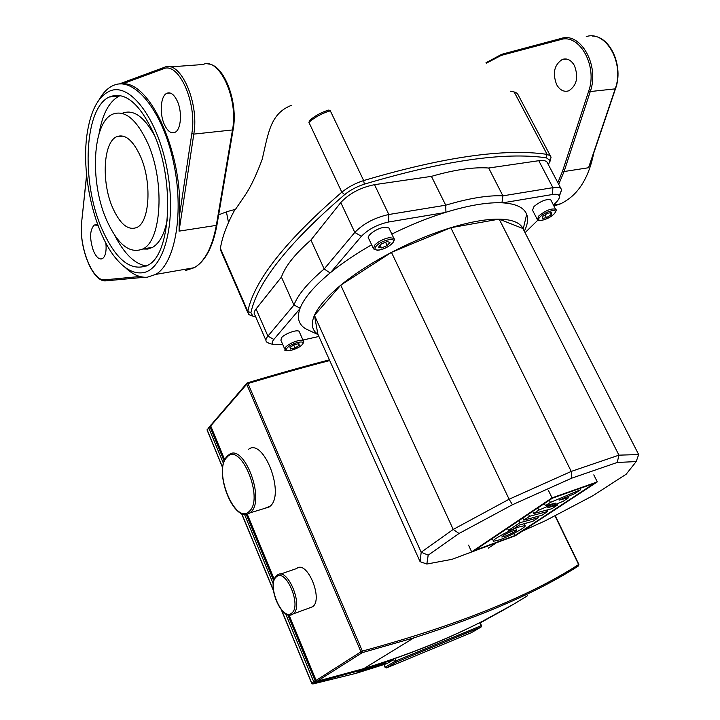 <?xml version="1.0" encoding="UTF-8"?>
<svg xmlns="http://www.w3.org/2000/svg" width="720" height="720" viewBox="0 0 720 720"><rect width="100%" height="100%" fill="white"/><g stroke="black" fill="none" stroke-linecap="round" stroke-linejoin="round"><path stroke-width="1.08" d="M291.222 105.408C270.387 113.688 268.425 132.651 262.215 159.291C255.951 176.175 249.741 188.91 243.567 197.487L235.341 209.556C231.048 210.267 225.486 212.049 218.664 214.902M247.698 312.39L220.365 249.633L220.401 248.364C222.246 236.826 227.088 223.902 234.927 209.601M328.86 110.025C321.426 112.257 315.027 115.722 309.654 120.411L308.916 122.373C314.892 117.153 322.029 113.301 330.309 110.799L328.86 110.025M510.282 91.179L515.367 92.268L517.5 93.654L518.31 95.184M549.981 161.442L551.07 157.203L550.341 155.799L547.092 154.377C504.828 148.167 443.691 156.897 363.672 180.567C355.311 183.258 348.03 187.128 341.829 192.186C285.534 240.858 254.187 280.593 247.797 311.382L248.526 314.28L250.965 315.54M255.645 316.737L252.9 316.17L250.911 312.705C257.436 282.195 288.684 242.829 344.664 194.616C350.244 190.08 356.796 186.597 364.302 184.176C443.673 160.605 504.36 151.812 546.354 157.815L549.936 160.335L548.487 164.925M522.927 228.519L499.194 219.141L450.792 227.718L391.455 252.369L340.767 285.174L314.433 315.324C310.77 323.964 311.922 330.282 317.907 334.278L420.084 561.663L426.834 564.048L428.193 555.138L421.191 552.231L420.084 561.663M371.664 244.791C355.95 253.791 342.297 263.007 330.705 272.448C314.793 285.588 304.704 297.234 300.438 307.368L299.898 308.745C296.523 318.618 298.971 325.557 307.242 329.58L308.07 329.958M537.075 219.006L532.539 210.231L534.051 206.415C540.963 200.943 546.552 198.774 550.818 199.908L551.106 200.457M373.194 248.049L368.739 238.617C365.706 236.286 376.236 228.438 383.967 227.322L388.854 227.898L389.286 228.807M284.724 349.002L280.908 340.317L281.466 337.77C284.67 333.675 297.351 329.139 299.124 331.434L299.448 332.154M295.047 347.976L290.421 349.02L290.007 347.382L294.246 344.682L298.89 343.638L299.277 345.294L295.047 347.976L293.733 345.006M378.549 247.14L381.357 243.945L387.09 241.569L389.988 242.406L387.162 245.583L381.465 247.941L378.549 247.14M299.277 345.294L298.575 343.71M381.465 247.941L380.196 245.268M387.162 245.583L385.56 242.208M547.686 213.237L551.808 212.499L551.178 214.731L546.462 217.683L542.34 218.43L542.934 216.216L547.686 213.237M546.462 217.683L545.022 214.911M551.178 214.731L550.17 212.796M428.193 555.138L459.027 533.484L512.442 504.747L571.689 478.179L617.238 462.465L636.201 461.583L638.676 454.554L522.711 228.096C519.633 222.435 511.794 219.447 499.194 219.141C486.324 218.997 470.187 221.859 450.792 227.718C431.235 233.757 411.462 241.974 391.455 252.369C371.565 262.845 354.663 273.78 340.767 285.174C327.15 296.514 318.375 306.558 314.433 315.324L317.907 334.278M523.206 229.068L526.671 214.308C524.034 207.567 516.06 203.751 502.758 202.842C487.845 202.068 468.603 205.29 445.041 212.526C427.563 218.016 409.815 225.198 391.815 234.081M526.671 214.308C528.417 219.006 527.625 224.64 524.304 231.201M499.194 219.141L618.948 455.157L571.239 471.42L509.112 499.23L453.213 529.434L421.191 552.231L314.433 315.324M638.676 454.554L618.948 455.157L617.238 462.465M450.792 227.718L571.239 471.42L571.689 478.179M391.455 252.369L509.112 499.23L512.442 504.747M340.767 285.174L453.213 529.434L459.027 533.484M282.753 344.52L273.798 344.79C271.692 343.845 271.71 342.054 273.843 339.435L299.898 308.745M318.888 336.474L302.949 340.02M330.705 272.448L361.395 236.304C368.298 229.266 377.361 224.496 388.575 222.003L445.041 212.526M502.758 202.842L552.393 194.517C556.479 193.887 558.81 194.436 559.386 196.173C559.746 197.793 558.558 199.953 555.84 202.644L553.455 204.966M537.912 220.122L525.051 232.668M488.313 548.127L495.936 543.078M636.201 461.583L626.175 474.219L592.83 495.756L545.616 520.632L522.288 531.171M497.988 542.151L451.998 559.323L426.834 564.048M501.948 202.806L502.902 195.84C487.953 195.147 468.891 198.261 445.725 205.2L445.932 212.247M330.111 272.943L324.18 268.983C308.016 282.627 297.936 294.651 293.931 305.073L300.132 308.124M265.923 340.299L254.961 315.171C253.593 313.722 253.953 311.652 256.041 308.961L281.43 277.083L293.931 305.073L267.912 336.123C265.77 338.742 265.365 340.722 266.697 342.072L268.74 343.116M340.776 202.563L354.807 232.434L324.18 268.983L310.923 240.048L340.776 202.563C349.2 193.509 360.441 187.542 374.499 184.671L431.424 176.364L445.725 205.2L388.827 214.506C374.76 217.593 363.42 223.569 354.807 232.434L361.395 236.304M559.224 195.759L561.645 189.801L561.006 188.676C559.665 187.362 556.965 187.02 552.915 187.659L502.902 195.84L488.682 168.012L538.767 160.704C542.835 160.146 545.553 160.569 546.939 161.973L547.65 163.332M310.923 240.048C295.029 253.926 285.192 266.265 281.43 277.083M488.682 168.012C473.616 166.914 454.536 169.695 431.424 176.364M529.56 516.303L547.812 511.425L542.079 515.214L523.818 520.137L529.56 516.303L528.552 514.188M547.119 509.985L547.812 511.425M522.819 518.04L523.818 520.137M538.254 517.734L532.791 521.343L519.291 525.033L513.252 529.056L508.482 530.379L519.993 522.693L538.254 517.734L537.615 516.411M507.51 528.309L508.482 530.379M518.994 520.596L519.993 522.693M533.682 513.549L538.803 510.129L555.507 503.1L545.391 505.728L550.377 502.398L580.734 489.699L574.821 493.596L559.125 500.139L568.611 497.7L563.274 501.219L547.776 507.672L557.451 505.071L551.943 508.707L533.682 513.549L532.665 511.434M537.777 508.005L538.803 510.129M544.356 503.595L545.391 505.728M549.333 500.256L550.377 502.398M580.086 488.394L580.734 489.699M567.999 496.44L568.611 497.7M556.875 503.883L557.451 505.071M499.689 539.784L493.542 541.26C490.482 540.774 508.257 530.766 518.967 526.995L524.925 525.591C527.805 526.194 510.273 536.022 499.689 539.784M513.549 530.586L516.6 529.857C515.898 531.234 512.019 533.385 504.945 536.301L501.849 537.048C502.533 535.671 506.43 533.52 513.549 530.586M474.471 550.458L552.483 498.141L594.261 483.381L514.764 535.644L474.471 550.458M513.738 533.484L514.764 535.644M597.294 481.896L515.241 535.806L471.645 551.844L552.051 497.871L597.294 481.896L593.784 474.858M468.531 545.103L471.645 551.844M548.514 490.608L552.051 497.871M105.885 243.081C106.623 251.217 105.48 256.401 102.465 258.633C99.279 259.938 96.237 257.283 93.357 250.659C89.433 238.419 89.748 229.878 94.302 225.027L97.938 225.297M164.304 124.371C159.309 113.49 160.632 95.913 166.788 93.303C170.604 91.8 174.123 94.419 177.336 101.178C182.43 112.104 181.026 129.735 175.005 132.336C171.09 133.902 167.526 131.247 164.304 124.371M112.374 207.117C101.394 181.809 103.284 142.722 116.433 136.818C124.875 133.425 132.903 139.986 140.526 156.483C151.974 182.115 149.76 221.535 137.169 227.331C128.241 231.012 119.97 224.271 112.374 207.117M105.966 218.637C89.82 181.152 92.493 123.165 112.266 114.336C124.65 109.395 136.503 119.07 147.834 143.343C165.015 181.53 161.622 240.282 143.091 248.868C129.618 254.439 117.243 244.359 105.966 218.637M154.737 135.909C144 116.379 133.128 108.855 122.121 113.346M101.178 227.259C81.144 180.522 84.348 108.09 109.314 96.993C124.641 90.918 139.383 102.942 153.549 133.065C175.203 180.882 170.865 254.511 147.861 265.23C130.815 272.295 115.254 259.641 101.178 227.259M120.393 95.571L119.034 96.165C109.053 101.628 102.393 114.147 99.045 133.74M124.929 267.21C132.408 274.428 139.86 277.767 147.294 277.218L155.673 274.419C175.383 263.421 184.455 211.896 173.322 161.415C162.414 110.826 134.622 76.797 114.264 85.104L112.473 85.86C107.271 88.434 102.789 93.105 99.036 99.882M110.295 90.837C130.878 82.386 159.129 120.816 167.751 172.98C176.688 225.063 163.116 271.611 141.651 272.844C133.623 273.447 125.622 269.298 117.648 260.397C94.329 235.053 79.92 172.17 87.75 129.915C91.611 108.657 99.117 95.634 110.295 90.837M216.99 224.739L216.324 225.378L179.055 231.147L179.325 216.387C183.753 155.835 150.786 81.36 122.58 83.817L120.132 83.925M114.849 235.539C124.353 253.971 134.874 264.132 146.394 266.013M142.83 249.012L147.87 249.084L152.649 247.329C159.588 243.144 164.475 233.964 167.292 219.771M556.695 84.744C559.935 90.225 563.958 92.241 568.773 90.81C576.882 85.491 578.736 77.022 574.335 65.403C571.104 60.039 567.144 58.032 562.455 59.373C554.229 64.656 552.303 73.116 556.695 84.744M557.829 182.646L562.572 171.108L564.093 171.531L588.546 167.742L591.201 160.587M554.013 206.028L560.475 203.85C577.458 195.813 588.537 178.929 593.703 153.207M280.098 574.209L296.658 568.53C306.954 559.485 323.721 599.49 312.552 606.807L309.681 607.851M248.463 449.352C263.484 437.355 285.381 493.983 270.171 506.187L264.852 508.329M527.418 595.773C481.455 624.807 426.915 649.098 363.789 668.619L317.448 681.156L316.116 680.382L289.008 614.952L316.116 680.382L317.448 681.156L363.789 668.619C426.915 649.098 481.455 624.807 527.418 595.773M274.248 579.321L247.221 514.071L274.248 579.321M224.766 459.864L210.717 425.943L211.068 424.764L210.717 425.943L224.766 459.864M578.637 565.812L578.628 564.543L578.619 565.821C538.632 591.57 483.741 615.573 413.964 637.83L413.982 637.821C483.687 615.6 538.524 591.633 578.475 565.938M316.854 681.417L362.349 652.617L362.358 651.096L360.945 651.789L362.349 652.617L413.964 637.83M554.931 515.727L578.628 564.543C528.759 596.673 456.669 625.518 362.358 651.096L248.004 383.526L247.059 383.031L246.708 384.246L248.004 383.526C276.696 374.913 303.939 367.254 329.715 360.558M211.284 424.683L246.663 383.481M312.696 683.955L315.108 682.641L315.27 681.156L313.785 681.876L315.108 682.641L361.368 670.113L393.642 659.565L394.515 661.608L395.928 662.292L395.946 660.915L394.515 661.608L385.173 667.206L386.46 667.926L385.173 667.206L384.048 664.587M386.802 663.651L356.157 673.308L313.074 683.937L311.787 683.244M359.424 671.301L385.947 662.85M481.509 625.599L481.023 627.066L481.509 625.599L480.015 622.629M508.059 607.356L480.276 622.89M512.433 604.809C469.674 630.072 420.003 651.42 363.42 668.853L317.061 681.399L315.792 680.697M386.928 663.606L393.624 659.574L361.368 670.113L356.157 673.308M514.134 91.926L547.092 154.377L546.354 157.815M344.664 194.616L341.829 192.186L308.916 122.373M220.401 248.364L247.797 311.382L250.911 312.705M364.302 184.176L363.672 180.567L330.309 110.799M538.911 215.793L537.354 219.555C535.914 221.184 544.392 221.931 553.896 214.218C556.164 211.374 556.767 209.718 555.696 209.25C551.457 208.17 545.859 210.357 538.911 215.793M555.993 210.087L550.818 199.908M540.351 216.675C546.489 210.438 560.574 207.954 553.734 214.272C547.659 220.401 533.673 222.975 540.351 216.675M394.191 239.652L393.804 238.23L388.926 237.708C383.013 239.067 378.207 241.587 374.517 245.268L373.626 248.949L377.433 250.29C382.923 249.696 387.963 247.347 392.553 243.243C394.317 240.732 394.74 239.058 393.804 238.23L388.854 227.898M376.146 246.231C381.645 239.589 398.682 236.592 392.319 243.324C389.07 246.528 384.867 248.724 379.728 249.912C375.102 250.506 373.905 249.282 376.146 246.231M303.588 341.865L303.309 340.821C301.554 338.589 288.855 343.161 285.624 347.211L285.039 349.722C282.924 351.945 295.425 351.162 302.364 344.565C303.768 342.378 304.083 341.127 303.309 340.821L299.124 331.434M287.1 348.03C291.357 342.846 307.215 339.318 302.148 344.646C297.909 349.749 282.213 353.322 287.1 348.03M273.843 339.435L267.912 336.123L256.041 308.961M388.575 222.003L388.827 214.506L374.499 184.671M552.393 194.517L552.915 187.659L538.767 160.704M233.172 129.384L232.488 129.951L216.324 225.378C212.31 247.194 204.966 261.297 194.283 267.687L185.607 270.513M122.58 83.817L163.341 68.841L164.376 67.329C180.18 59.499 199.494 102.483 193.806 134.109L191.835 133.56L179.325 216.387M163.809 67.536L119.205 83.979M163.341 68.841C178.641 61.308 197.316 102.933 191.835 133.56M179.055 231.147L193.806 134.109L232.488 129.951C238.653 98.892 219.294 56.79 202.977 64.512L170.028 66.915M186.534 269.046L189.558 268.515M144.423 277.272L105.975 280.836L144.567 277.281M86.58 175.059L81.684 221.823L86.634 175.608M81.648 222.12C78.66 247.05 92.619 282.663 105.975 280.836L104.94 279.81C92.718 281.943 78.651 246.537 81.747 222.273M139.869 276.507L104.94 279.81M485.964 62.775L501.741 54.288M615.537 88.623L615.204 88.866C624.834 63.423 605.925 29.961 586.242 36.603M588.546 167.742L615.204 88.866L590.265 91.548L564.093 171.531L558.711 184.32M562.572 171.108L588.69 91.116L590.265 91.548C599.742 65.727 580.752 31.716 561.186 38.43L560.529 39.636L501.3 55.386L486.495 63.108M560.979 38.484L501.948 54.234L501.3 55.386M588.69 91.116C597.843 66.105 579.474 33.156 560.529 39.636M290.925 614.889L293.139 613.908C304.119 606.627 287.361 566.145 277.254 575.181L277.002 575.361M276.471 576.828C285.903 567.648 302.112 606.366 291.564 613.197C281.871 621.468 266.436 583.938 276.471 576.828M269.163 507.015L249.786 512.937L250.785 512.118C265.716 499.914 243.801 442.638 229.059 454.644L227.304 456.066M226.89 457.353C240.147 440.622 264.51 498.519 249.291 511.335C235.422 525.987 212.787 470.673 226.89 457.353M224.469 460.53L210.42 426.276L246.708 384.246L360.945 651.789L315.756 680.616L288.531 614.88M386.406 667.935L395.892 662.31L481.239 626.913M386.541 667.899L395.811 662.337L481.023 627.066L471.132 632.799L386.541 667.899M479.664 622.647L481.077 625.743L395.946 660.915L394.938 658.584M222.696 467.865L207.153 430.227L208.809 427.383M209.412 426.852L208.836 428.112L210.222 427.401L209.412 426.852M222.723 467.604L207.198 430.011L208.836 428.112L223.479 463.518M244.449 514.215L273.249 583.866M285.588 613.683L313.785 681.876L311.751 683.172L281.592 610.146M315.828 681.021L315.27 681.156L287.748 614.682M273.762 580.887L246.168 514.233M224.208 461.196L210.222 427.401L210.699 427.275M273.384 590.274L241.668 513.477M508.311 607.194L480.132 622.566L511.101 605.583M224.541 460.368L210.42 426.276L210.717 425.142M274.05 579.897L246.816 514.152M226.431 211.95L228.483 222.498M550.341 155.799L517.5 93.654M252.9 316.17L250.029 315.234M549.936 160.335L551.07 157.203M318.033 334.575L307.242 329.58M273.798 344.79L267.948 342.846M559.386 196.173L561.645 189.801M546.939 161.973L561.006 188.676M493.542 541.26L492.264 538.533M524.043 523.737L524.925 525.591M96.498 224.703L94.302 225.027M170.154 93.015L166.788 93.303M123.174 136.116L116.433 136.818M119.034 96.165L109.314 96.993M207.855 63.954C224.019 64.152 238.491 102.24 233.109 129.708L216.936 225.09C212.886 246.987 205.335 261.189 194.283 267.687L155.673 274.419M152.649 247.329L143.091 248.868M590.22 163.512L615.492 88.767C623.763 66.6 610.614 36.513 592.524 36.054M553.509 205.065L560.475 203.85M562.455 59.373L566.496 59.031M276.525 575.766C265.995 584.82 281.97 622.467 293.058 613.962L312.552 606.807M226.872 456.534C213.012 471.132 234.027 524.457 249.786 512.937M329.391 359.847C303.543 366.543 276.237 374.211 247.455 382.842M555.165 515.601L578.889 564.471M413.982 637.821L363.42 668.853L317.061 681.399L315.657 680.724M207.153 429.336L207.126 430.155M311.652 683.271L313.047 683.946L356.112 673.317M209.628 426.753L210.402 426.555M241.497 513.405L273.447 590.76M281.322 609.813L311.643 683.253M383.895 664.641L385.038 667.296M210.375 425.592L210.348 426.42M246.681 514.17L273.987 580.095M288.378 614.844L315.648 680.697"/></g></svg>
